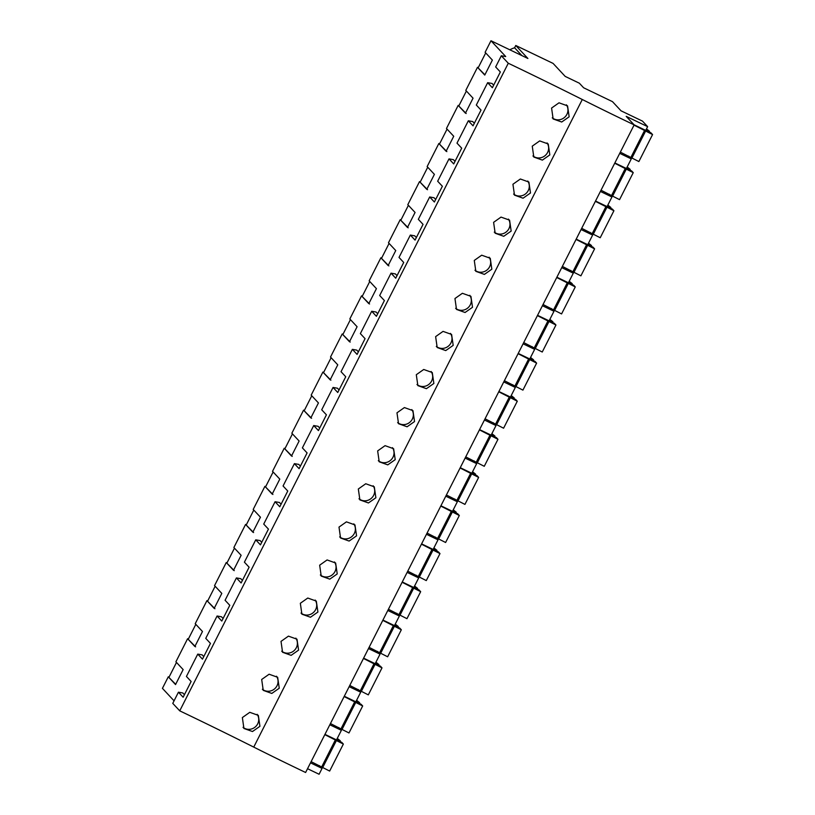 <?xml version="1.0" encoding="UTF-8"?>
<svg xmlns="http://www.w3.org/2000/svg" width="815" height="815" viewBox="0 0 815 815"><rect width="100%" height="100%" fill="white"/><g stroke="black" fill="none" stroke-linecap="round" stroke-linejoin="round"><path stroke-width="1.22" d="M501.317 55.777L508.285 63.244L179.738 710.843L172.77 703.376L178.434 692.2L183.141 697.243L191.128 681.493L186.431 676.45L197.76 654.109L202.466 659.152L210.453 643.402L205.757 638.359L217.085 616.008L221.792 621.05L229.789 605.311L225.083 600.268L230.747 589.092L236.421 577.917L241.118 582.959L249.115 567.209L244.408 562.167L250.073 551.001L255.747 539.825L260.443 544.868L268.441 529.118L263.734 524.076L269.398 512.9L275.073 501.734L279.779 506.777L287.766 491.027L283.06 485.985L288.724 474.809L294.398 463.633L299.105 468.676L307.092 452.926L302.385 447.883L308.05 436.718L313.724 425.542L318.431 430.585L326.418 414.835L321.711 409.792L327.375 398.616L333.05 387.451L337.756 392.494L345.743 376.744L341.037 371.701L346.701 360.525L352.375 349.35L357.082 354.393L365.069 338.653L360.362 333.6L371.701 311.259L376.408 316.302L384.395 300.552L379.688 295.509L391.027 273.168L395.733 278.21L403.72 262.461L399.014 257.418L410.353 235.066L415.059 240.109L423.046 224.37L418.339 219.327L429.678 196.975L434.385 202.018L442.372 186.268L437.665 181.225L449.004 158.884L453.711 163.927L461.697 148.177L456.991 143.134L468.33 120.783L473.036 125.826L481.023 110.086L476.317 105.043L487.655 82.692L492.362 87.735L500.349 71.985L495.652 66.942L501.317 55.777L505.707 56.541L490.976 40.75L527.886 58.476L515.763 45.487L553.079 63.407L565.202 76.406L579.353 83.201L583.632 87.786L612.473 101.641L621.04 110.82L642.485 121.119L647.64 126.651L626.195 116.351L634.162 124.889A272.75 24.297 -153.1 0 1 582.287 99.501L253.74 747.1A272.75 24.297 -153.1 0 0 305.615 772.488L634.162 124.889M508.285 63.244A405.228 36.105 -153.1 0 1 582.287 99.501M203.76 656.595L202.161 654.873L197.76 654.109M223.086 618.504L221.486 616.782L217.085 616.008M242.412 580.412L240.812 578.691L236.421 577.917M261.737 542.321L260.138 540.6L255.747 539.825M281.073 504.22L279.464 502.498L275.073 501.734M300.399 466.129L298.789 464.407L294.398 463.633M319.724 428.038L318.115 426.316L313.724 425.542M339.05 389.937L337.441 388.215L333.05 387.451M358.376 351.846L356.766 350.124L352.375 349.35M377.702 313.755L376.092 312.033L371.701 311.259M397.027 275.653L395.418 273.932L391.027 273.168M416.353 237.562L414.743 235.841L410.353 235.066M435.679 199.471L434.069 197.75L429.678 196.975M455.004 161.37L453.395 159.648L449.004 158.884M474.33 123.279L472.72 121.557L468.33 120.783M493.656 85.188L492.056 83.466L487.655 82.692M174.064 700.829L162.43 688.349L168.287 676.807L175.541 684.58L183.151 669.584L175.897 661.811L187.613 638.705L194.867 646.489L202.477 631.493L195.223 623.709L206.939 600.614L214.192 608.398L221.802 593.402L214.549 585.618L226.264 562.523L233.528 570.296L241.128 555.3L233.874 547.527L245.59 524.422L252.854 532.205L260.454 517.209L253.2 509.426L264.916 486.331L272.179 494.114L279.789 479.118L272.526 471.335L284.241 448.24L291.505 456.023L299.115 441.017L291.852 433.244L303.567 410.149L310.831 417.922L318.441 402.926L311.177 395.143L322.893 372.048L330.156 379.831L337.767 364.835L330.503 357.052L336.361 345.499L342.219 333.956L349.482 341.74L357.092 326.734L349.829 318.96L355.686 307.408L361.544 295.865L368.808 303.638L376.418 288.642L369.154 280.859L380.88 257.764L388.134 265.547L395.744 250.551L388.48 242.768L400.206 219.673L407.459 227.456L415.069 212.45L407.806 204.677L419.531 181.582L426.785 189.355L434.395 174.359L427.142 166.586L438.857 143.481L446.111 151.264L453.721 136.268L446.467 128.485L458.183 105.39L465.436 113.173L473.046 98.177L465.793 90.394L477.509 67.299L484.762 75.072L492.372 60.076L485.119 52.303L490.976 40.75M184.435 694.696L182.835 692.974L178.434 692.2M195.61 646.845L187.613 638.705M188.346 639.062L195.814 624.351M214.936 608.754L206.939 600.614M207.682 600.971L215.14 586.26M234.262 570.653L226.264 562.523M227.008 562.88L234.465 548.159M253.587 532.562L245.59 524.422M246.334 524.779L253.791 510.068M272.913 494.471L264.916 486.331M265.659 486.687L273.127 471.977M292.239 456.369L284.241 448.24M284.985 448.596L292.453 433.875M311.564 418.278L303.567 410.149M304.311 410.495L311.778 395.784M330.89 380.187L322.893 372.048M323.637 372.404L331.104 357.693M350.216 342.086L342.219 333.956M342.962 334.313L350.43 319.592M369.552 303.995L361.544 295.865M362.288 296.212L369.755 281.501M388.877 265.904L380.88 257.764M381.614 258.121L389.081 243.41M408.203 227.813L400.206 219.673M400.939 220.03L408.407 205.309M427.529 189.712L419.531 181.582M420.265 181.939L427.732 167.218M446.854 151.621L438.857 143.481M439.591 143.837L447.058 129.127M466.18 113.529L458.183 105.39M458.916 105.746L466.384 91.035M484.905 74.797L477.509 67.299M478.242 67.655L485.709 52.934M175.683 684.305L168.287 676.807M169.021 677.163L176.488 662.442M515.763 45.487L514.601 47.779L521.906 55.603M509.823 49.807A25.734 24.898 -43 0 1 514.601 47.779M634.08 124.797L645.735 130.4L647.64 126.651M324.961 734.356L336.514 739.908L341.383 730.311L338.836 727.571M329.831 724.759L341.383 730.311M344.287 696.255L355.839 701.807L360.709 692.21L358.162 689.48M349.156 686.658L360.709 692.21M363.612 658.163L375.165 663.716L380.035 654.119L377.488 651.389M368.482 648.567L380.035 654.119M382.938 620.072L394.491 625.625L399.36 616.028L396.813 613.288M387.808 610.476L399.36 616.028M402.264 581.981L413.816 587.523L418.686 577.927L416.139 575.196M407.133 572.375L418.686 577.927M421.589 543.88L433.142 549.432L438.012 539.836L435.465 537.105M426.459 534.283L438.012 539.836M440.915 505.789L452.478 511.341L457.347 501.745L454.79 499.004M445.785 496.192L457.347 501.745M460.241 467.698L471.804 473.25L476.673 463.643L474.116 460.913M465.11 458.091L476.673 463.643M479.566 429.597L491.129 435.149L495.999 425.552L493.442 422.822M484.436 420L495.999 425.552M498.892 391.506L510.455 397.058L515.324 387.461L512.767 384.731M503.762 381.909L515.324 387.461M518.218 353.415L529.781 358.967L534.65 349.36L532.103 346.63M523.087 343.808L534.65 349.36M537.543 315.313L549.106 320.865L553.976 311.269L551.429 308.539M542.413 305.717L553.976 311.269M556.869 277.222L568.432 282.774L573.302 273.178L570.755 270.448M561.739 267.626L573.302 273.178M576.195 239.131L587.758 244.683L592.627 235.077L590.08 232.346M581.064 229.535L592.627 235.077M595.52 201.03L607.083 206.582L611.953 196.986L609.406 194.255M600.39 191.433L611.953 196.986M614.856 162.939L626.409 168.491L631.279 158.894L628.732 156.164M619.726 153.342L631.279 158.894M310.505 762.85L322.057 768.402L319.093 774.25L307.53 768.698M179.738 710.843A405.228 36.105 -153.1 0 1 253.74 747.1M569.155 116.8L567.556 105.869L559.009 102.812L551.582 108.059L553.141 118.959L561.708 122.016L569.155 116.8M298.585 650.125L296.986 639.194L288.439 636.138L281.012 641.385L282.571 652.275L291.138 655.341L298.585 650.125M395.214 459.65L393.625 448.719L385.067 445.662L377.651 450.909L379.209 461.799L387.767 464.866L395.214 459.65M453.191 345.366L451.602 334.435L443.044 331.379L435.628 336.626L437.186 347.516L445.744 350.582L453.191 345.366M433.865 383.468L432.276 372.537L423.719 369.48L416.302 374.717L417.861 385.617L426.418 388.673L433.865 383.468M414.54 421.559L412.95 410.628L404.393 407.571L396.976 412.818L398.535 423.708L407.093 426.775L414.54 421.559M530.494 192.992L528.904 182.061L520.357 179.005L512.93 184.251L514.489 195.142L523.057 198.208L530.494 192.992M549.83 154.901L542.383 160.117L533.815 157.05L532.256 146.16L539.683 140.913L548.23 143.97L549.83 154.901M491.842 269.184L490.253 258.253L481.696 255.197L474.279 260.433L475.838 271.334L484.405 274.4L491.842 269.184M511.168 231.083L509.579 220.152L501.021 217.096L493.605 222.342L495.163 233.233L503.731 236.299L511.168 231.083M472.517 307.275L465.07 312.491L456.512 309.425L454.953 298.535L462.37 293.288L470.927 296.344L472.517 307.275M337.237 573.933L329.79 579.149L321.222 576.083L319.663 565.192L327.09 559.946L335.637 563.002L337.237 573.933M356.562 535.842L349.115 541.058L340.548 537.992L338.999 527.101L346.416 521.855L354.963 524.911L356.562 535.842M375.888 497.751L368.441 502.957L359.884 499.901L358.325 489L365.741 483.753L374.289 486.81L375.888 497.751M279.26 688.217L277.66 677.285L269.113 674.229L261.686 679.476L263.245 690.366L271.813 693.433L279.26 688.217M317.911 612.034L310.464 617.24L301.896 614.184L300.338 603.283L307.764 598.037L316.312 601.093L317.911 612.034M259.934 726.308L252.487 731.524L243.919 728.467L242.361 717.567L249.787 712.32L258.335 715.376L259.934 726.308M552.254 117.849A9.729 9.413 137 0 0 566.405 104.819M322.057 768.402L319.511 765.672M243.033 727.357A9.729 9.413 137 0 0 257.183 714.327M532.928 155.95A9.729 9.413 137 0 0 547.079 142.91M513.603 194.041A9.729 9.413 137 0 0 527.753 181.012M494.277 232.132A9.729 9.413 137 0 0 508.428 219.103M474.951 270.234A9.729 9.413 137 0 0 489.102 257.194M455.626 308.325A9.729 9.413 137 0 0 469.776 295.295M436.3 346.416A9.729 9.413 137 0 0 450.451 333.386M416.974 384.507A9.729 9.413 137 0 0 431.125 371.477M397.639 422.608A9.729 9.413 137 0 0 411.799 409.578M378.313 460.699A9.729 9.413 137 0 0 392.473 447.669M358.987 498.79A9.729 9.413 137 0 0 373.148 485.76M339.661 536.891A9.729 9.413 137 0 0 353.822 523.862M320.336 574.982A9.729 9.413 137 0 0 334.496 561.953M301.01 613.074A9.729 9.413 137 0 0 315.161 600.044M281.684 651.175A9.729 9.413 137 0 0 295.835 638.135M262.359 689.266A9.729 9.413 137 0 0 276.509 676.236M634.029 125.133L652.57 134.557L651.002 132.876L645.765 130.339M646.112 129.656L649.524 131.286L649.168 131.989M646.499 128.902L649.524 131.286M652.57 134.557L638.879 161.553L620.337 152.13M644.675 130.247L630.983 157.244M645.551 131.174L631.849 158.171M614.704 163.224L633.245 172.648L631.676 170.967L626.44 168.43M626.786 167.747L630.199 169.377L629.842 170.08M627.163 166.993L630.199 169.377M633.245 172.648L619.553 199.644L601.012 190.221M625.35 168.338L611.658 195.335M626.226 169.275L612.523 196.272M595.378 201.325L613.919 210.739L612.35 209.068L607.114 206.531M607.46 205.838L610.873 207.479L610.516 208.171M607.837 205.095L610.873 207.479M613.919 210.739L600.227 237.736L581.686 228.322M606.024 206.429L592.332 233.426M606.89 207.367L593.198 234.363M576.052 239.416L594.593 248.84L593.025 247.159L587.788 244.622M588.135 243.94L591.547 245.57L591.191 246.273M588.511 243.186L591.547 245.57M594.593 248.84L580.901 275.837L562.36 266.413M586.698 244.531L573.006 271.527M587.564 245.458L573.872 272.454M556.726 277.507L575.268 286.931L573.699 285.25L568.462 282.713M568.809 282.031L572.222 283.661L571.865 284.364M569.186 281.277L572.222 283.661M575.268 286.931L561.576 313.928L543.034 304.504M567.372 282.622L553.68 309.619M568.238 283.559L554.546 310.556M537.401 315.609L555.942 325.022L554.373 323.341L549.137 320.815M549.483 320.122L552.896 321.752L552.539 322.455M549.86 319.378L552.896 321.752M555.942 325.022L542.25 352.019L523.709 342.595M548.047 320.713L534.345 347.71M548.913 321.65L535.221 348.647M518.075 353.7L536.616 363.123L535.048 361.442L529.811 358.906M530.158 358.223L533.57 359.853L533.214 360.556M530.534 357.469L533.57 359.853M536.616 363.123L522.924 390.12L504.383 380.697M528.721 358.814L515.019 385.811M529.587 359.741L515.895 386.738M498.749 391.791L517.291 401.214L515.722 399.533L510.485 396.997M510.832 396.314L514.234 397.944L513.888 398.647M511.209 395.56L514.234 397.944M517.291 401.214L503.589 428.211L485.047 418.788M509.395 396.905L495.693 423.902M510.261 397.842L496.569 424.839M479.424 429.882L497.965 439.305L496.396 437.624L491.16 435.088M491.506 434.405L494.909 436.035L494.552 436.738M491.883 433.662L494.909 436.035M497.965 439.305L484.263 466.302L465.722 456.879M490.07 434.996L476.368 461.993M490.936 435.933L477.244 462.93M460.098 467.983L478.639 477.407L477.07 475.726L471.834 473.189M472.18 472.506L475.583 474.136L475.227 474.839M472.557 471.753L475.583 474.136M478.639 477.407L464.937 504.393L446.396 494.98M470.744 473.097L457.042 500.094M471.61 474.024L457.918 501.021M440.772 506.074L459.314 515.498L457.745 513.817L452.498 511.28M452.855 510.598L456.257 512.228L455.901 512.93M453.232 509.844L456.257 512.228M459.314 515.498L445.611 542.495L427.07 533.071M451.418 511.188L437.716 538.185M452.284 512.126L438.592 539.123M421.447 544.165L439.988 553.589L438.419 551.908L433.173 549.371M433.519 548.689L436.932 550.319L436.575 551.022M433.906 547.945L436.932 550.319M439.988 553.589L426.286 580.586L407.745 571.162M432.082 549.279L418.39 576.276M432.959 550.217L419.267 577.214M402.121 582.267L420.662 591.68L419.093 590.009L413.847 587.472M414.193 586.79L417.606 588.42L417.249 589.123M414.58 586.036L417.606 588.42M420.662 591.68L406.96 618.677L388.419 609.263M412.757 587.381L399.065 614.367M413.633 588.308L399.941 615.305M382.795 620.358L401.326 629.781L399.768 628.1L394.521 625.563M394.868 624.881L398.28 626.511L397.924 627.214M395.255 624.127L398.28 626.511M401.326 629.781L387.634 656.778L369.093 647.355M393.431 625.472L379.739 652.469M394.307 626.409L380.605 653.396M363.459 658.449L382.001 667.872L380.442 666.191L375.195 663.655M375.542 662.972L378.955 664.602L378.598 665.305M375.929 662.218L378.955 664.602M382.001 667.872L368.309 694.869L349.767 685.446M374.105 663.563L360.413 690.56M374.981 664.5L361.279 691.497M344.134 696.55L362.675 705.963L361.116 704.292L355.87 701.756M356.216 701.073L359.629 702.703L359.272 703.396M356.603 700.319L359.629 702.703M362.675 705.963L348.983 732.96L330.442 723.547M354.78 701.664L341.088 728.651M355.656 702.591L341.954 729.588M324.808 734.641L343.349 744.064L341.78 742.384L336.544 739.847M336.89 739.164L340.303 740.794L339.947 741.497M337.278 738.41L340.303 740.794M343.349 744.064L329.657 771.061L311.116 761.638M335.454 739.755L321.762 766.752M336.33 740.682L322.628 767.679"/></g></svg>
